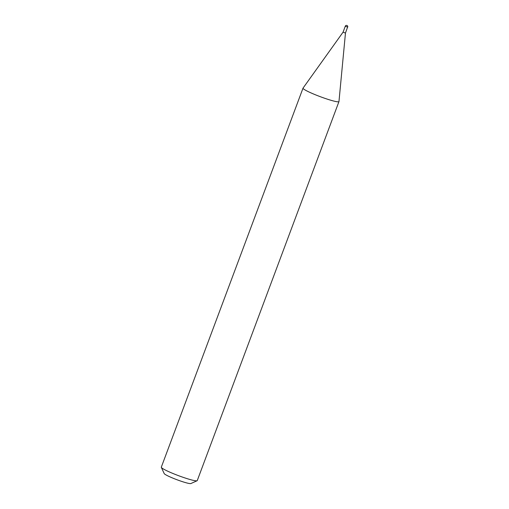 <?xml version="1.0" encoding="UTF-8"?>
<svg xmlns="http://www.w3.org/2000/svg" width="509" height="509" viewBox="0 0 509 509"><rect width="100%" height="100%" fill="white"/><g stroke="black" fill="none" stroke-linecap="round" stroke-linejoin="round"><path stroke-width="0.76" d="M347.602 27.028L345.465 33.072L343.06 32.169L303.04 88.114A19.183 1.941 -159.5 0 0 303.014 88.159L161.308 467.167A19.183 1.941 -159.5 0 0 161.334 467.383A19.183 1.941 -159.5 0 0 162.625 468.509A19.183 1.941 -159.5 0 0 181.497 476.755A19.183 1.941 -159.5 0 0 197.091 480.75A19.183 1.941 -159.5 0 0 197.25 480.604L338.956 101.596A19.183 1.941 -159.5 0 1 324.106 98.065A19.183 1.941 -159.5 0 1 304.331 89.501A19.183 1.941 -159.5 0 1 303.014 88.159M345.465 33.072L343.06 32.169L345.287 26.22L347.692 27.123A1.285 1.285 0 0 0 346.884 25.45A1.285 1.285 0 0 0 345.287 26.22M197.091 480.75L190.869 483.55A14.309 1.444 -159.5 0 1 179.232 480.566A14.309 1.444 -159.5 0 1 165.158 474.413A14.309 1.444 -159.5 0 1 164.197 473.58L161.334 467.383M345.465 33.066L338.969 101.545A19.183 1.941 -159.5 0 1 338.956 101.596"/></g></svg>
